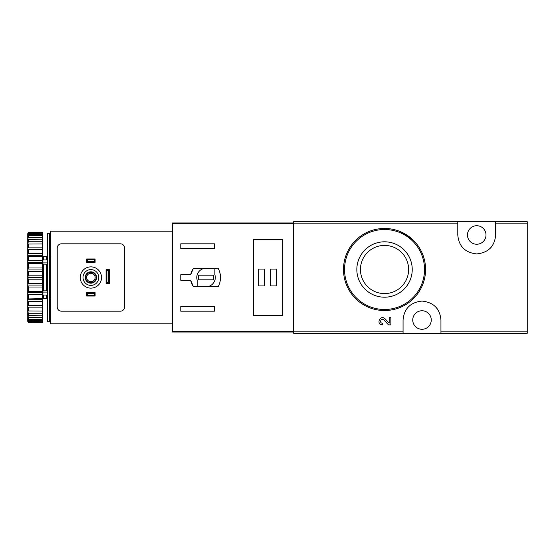 <?xml version="1.0" encoding="UTF-8"?>
<svg xmlns="http://www.w3.org/2000/svg" width="555" height="555" viewBox="0 0 555 555"><rect width="100%" height="100%" fill="white"/><g stroke="black" fill="none" stroke-linecap="round" stroke-linejoin="round"><path stroke-width="0.83" d="M440.947 333.277L527.25 333.277L527.25 221.722L293.602 221.722L293.602 333.277L440.947 333.277L440.947 320.02C439.921 308.642 433.615 302.329 422.022 301.074C410.416 302.308 404.096 308.622 403.062 320.02L403.062 333.277M389.173 323.121L385.059 318.799L389.173 323.121L389.173 317.682L390.852 317.682L390.852 324.883L388.528 324.883L383.845 319.957C381.229 317.439 378.836 323.093 382.45 323.204L382.45 324.883C375.666 324.682 380.154 314.075 385.059 318.799M413.537 240.454L400.315 231.608M457.785 221.722L457.785 234.98C458.812 246.358 465.125 252.671 476.71 253.926C488.317 252.691 494.644 246.378 495.677 234.98L495.677 221.722M384.539 241.807A27.695 27.695 0 0 1 408.522 283.348A27.695 27.695 0 0 1 360.549 283.348A27.695 27.695 0 0 1 384.539 241.807M384.539 228.452A41.049 41.049 0 0 1 420.079 290.022A41.049 41.049 0 0 1 348.991 290.022A41.049 41.049 0 0 1 384.539 228.452A41.049 41.049 0 0 1 420.079 290.022A41.049 41.049 0 0 1 348.991 290.022A41.049 41.049 0 0 1 384.539 228.452M384.539 245.407A24.094 24.094 0 0 1 405.4 281.545A24.094 24.094 0 0 1 363.671 281.545A24.094 24.094 0 0 1 384.539 245.407M476.731 225.719A9.262 9.262 0 0 1 484.751 239.614A9.262 9.262 0 0 1 468.711 239.614A9.262 9.262 0 0 1 476.731 225.719M422.001 310.758A9.262 9.262 0 0 1 430.021 324.647A9.262 9.262 0 0 1 413.981 324.647A9.262 9.262 0 0 1 422.001 310.758M437.09 308.566A18.946 18.946 0 0 0 435.495 306.721M408.529 306.707A18.946 18.946 0 0 0 407.016 308.427M461.642 246.434A18.946 18.946 0 0 0 463.238 248.279M490.211 248.293A18.946 18.946 0 0 0 491.716 246.573M190.705 274.767L180.777 274.767L180.777 280.233L190.705 280.233L193.362 286.553L218.233 286.553C221.299 280.518 221.299 274.482 218.233 268.447L193.362 268.447L190.705 274.767A15.575 15.575 0 0 1 193.362 268.447M293.602 222.985L172.362 222.985L172.362 332.015L293.602 332.015M172.362 223.554L293.602 223.554L293.602 331.446L172.362 331.446M180.777 248.453L180.777 243.818L214.459 243.818L214.459 248.453L180.777 248.453M214.459 311.182L180.777 311.182L180.777 306.547L214.459 306.547L214.459 311.182M253.607 239.413L253.607 315.587L282.238 315.587L282.238 239.413L253.607 239.413M190.705 280.233A15.575 15.575 0 0 0 193.362 286.553M214.875 268.662L203.276 268.662A9.262 9.262 0 0 0 197.198 280.261L197.198 286.338L208.798 286.338A9.262 9.262 0 0 0 214.875 274.739L214.875 268.662M213.613 275.183L198.461 275.183L198.461 279.817L213.613 279.817L213.613 275.183M276.341 269.078L270.66 269.078L270.66 285.922L276.341 285.922L276.341 269.078M264.346 269.078L258.658 269.078L258.658 285.922L264.346 285.922L264.346 269.078M86.691 292.658L95.106 292.658L94.267 293.498L94.267 295.184L95.106 296.023L86.691 296.023L87.53 295.184L87.53 293.498L86.691 292.658L86.691 296.023M94.267 295.184L87.53 295.184M94.267 293.498L87.53 293.498M95.106 292.658L95.106 296.023M86.691 258.977L95.106 258.977L94.267 259.816L94.267 261.502L95.106 262.342L86.691 262.342L87.53 261.502L87.53 259.816L86.691 258.977L86.691 262.342M94.267 261.502L87.53 261.502M94.267 259.816L87.53 259.816M95.106 258.977L95.106 262.342M172.362 231.192L50.276 231.192L50.276 323.808L172.362 323.808M61.432 311.182L120.366 311.182A4.211 4.211 0 0 0 124.577 306.971L124.577 248.029A4.211 4.211 0 0 0 120.366 243.818L61.432 243.818A4.211 4.211 0 0 0 57.221 248.029L57.221 306.971A4.211 4.211 0 0 0 61.432 311.182M109.425 283.605L109.425 269.709L108.586 270.556L108.586 282.766L109.425 283.605L106.06 283.605L106.9 282.766L108.586 282.766M108.586 270.556L106.9 270.556L106.06 269.709L106.06 283.605M106.9 270.556L106.9 282.766M109.425 269.709L106.06 269.709M83.007 277.5A7.895 7.895 0 0 1 94.843 270.667A7.895 7.895 0 0 1 94.843 284.333A7.895 7.895 0 0 1 83.007 277.5M85.213 277.5A5.682 5.682 0 0 1 93.74 272.581A5.682 5.682 0 0 1 93.74 282.419A5.682 5.682 0 0 1 85.213 277.5M80.267 277.5A10.628 10.628 0 0 1 96.216 268.294A10.628 10.628 0 0 1 96.216 286.706A10.628 10.628 0 0 1 80.267 277.5M85.636 277.5A5.266 5.266 0 0 1 93.531 272.942A5.266 5.266 0 0 1 93.531 282.058A5.266 5.266 0 0 1 85.636 277.5M86.663 277.5A4.239 4.239 0 0 1 93.018 273.83A4.239 4.239 0 0 1 93.018 281.17A4.239 4.239 0 0 1 86.663 277.5M49.638 233.294L49.638 321.706L47.536 321.706L47.536 233.294L49.638 233.294M47.536 263.583L46.696 264.18L46.696 290.82L47.536 291.417M47.536 295.066L42.908 295.066L42.908 290.903L46.696 290.82M47.536 262.91L42.908 262.91L42.908 264.097L46.696 264.18M27.75 233.62L28.589 232.274L42.485 232.274L42.485 232.67L28.589 232.67L27.75 233.62L42.485 233.26L42.485 234.425L28.589 234.425L27.75 235.473L27.75 236.069L28.589 235.584L42.485 235.584L42.485 237.484L28.589 237.484L27.75 238.608L27.75 239.482L42.485 239.184L42.485 241.765L28.589 241.765L27.75 242.924L27.75 244.047L42.485 243.943L42.485 247.135L28.589 247.135L27.75 248.286L27.75 249.625L28.589 249.729L42.485 249.729L42.485 253.42L28.589 253.42L27.75 254.537L27.75 256.056L28.589 256.354L42.485 256.354L42.485 260.441L28.589 260.441L27.75 261.488L27.75 263.132L28.589 263.625L42.485 263.625L42.485 267.982L28.589 267.982L27.75 268.925L27.75 270.653L28.589 271.319L42.485 271.319L42.485 275.807L28.589 275.807L27.75 276.626L27.75 278.374L28.589 279.193L42.485 279.193L42.485 283.681L28.589 283.681L27.75 284.347L27.75 286.075L28.589 287.018L42.485 287.018L42.485 291.375L28.589 291.375L27.75 291.868L27.75 293.512L28.589 294.559L42.485 294.559L42.485 298.646L27.75 298.944L27.75 300.463L28.589 301.58L42.485 301.58L42.485 305.271L27.75 305.375L27.75 306.714L28.589 307.865L42.485 307.865L42.485 311.057L27.75 310.953L27.75 312.076L28.589 313.235L42.485 313.235L42.485 315.816L27.75 315.517L28.589 317.515L42.485 317.515L42.485 319.416L28.589 319.416L27.75 318.931L27.75 319.527L28.589 320.575L42.485 320.575L42.485 321.74L27.75 321.38L28.589 322.33L42.485 322.33L42.485 322.726L28.589 322.726L27.75 321.38M28.589 232.274L28.589 232.67M28.589 233.26L28.589 234.425M28.589 235.584L28.589 237.484M28.589 239.184L28.589 241.765M28.589 243.943L28.589 247.135M28.589 249.729L28.589 253.42M28.589 256.354L28.589 260.441M28.589 263.625L28.589 267.982M28.589 271.319L28.589 275.807M28.589 279.193L28.589 283.681M28.589 287.018L28.589 291.375M28.589 294.559L28.589 298.646M28.589 301.58L28.589 305.271M28.589 307.865L28.589 311.057M28.589 313.235L28.589 315.816M28.589 317.515L28.589 319.416M28.589 320.575L28.589 321.74M28.589 322.33L28.589 322.726M27.75 233.919L27.75 235.473M27.75 236.069L27.75 238.608M27.75 239.482L27.75 242.924M27.75 244.047L27.75 248.286M27.75 249.625L27.75 254.537M27.75 256.056L27.75 261.488M27.75 263.132L27.75 268.925M27.75 270.653L27.75 276.626M27.75 278.374L27.75 284.347M27.75 286.075L27.75 291.868M27.75 293.512L27.75 298.944M27.75 300.463L27.75 305.375M27.75 306.714L27.75 310.953M27.75 312.076L27.75 315.517M27.75 316.392L27.75 318.931M27.75 319.527L27.75 321.081M50.484 298.548L49.638 299.388M43.325 295.066L43.325 298.548L42.485 299.388M42.485 233.26L42.485 232.67M42.485 235.584L42.485 234.425M42.485 239.184L42.485 237.484M42.485 243.943L42.485 241.765M42.485 249.729L42.485 247.135M42.485 256.354L42.485 253.42M42.485 263.625L42.485 260.441M42.485 271.319L42.485 267.982M42.485 279.193L42.485 275.807M42.485 287.018L42.485 283.681M42.485 294.559L42.485 291.375M42.485 301.58L42.485 298.646M42.485 307.865L42.485 305.271M42.485 313.235L42.485 311.057M42.485 317.515L42.485 315.816M42.485 320.575L42.485 319.416M42.485 322.33L42.485 321.74M27.75 305.479L42.485 305.479M27.75 299.263L42.485 299.263M27.75 292.388L42.485 292.388M27.75 285.062L42.485 285.062M27.75 277.5L42.485 277.5M27.75 269.938L42.485 269.938M27.75 262.612L42.485 262.612M27.75 255.737L42.485 255.737M27.75 249.521L42.485 249.521M42.908 262.91L42.908 259.934L47.536 259.934M47.536 292.09L42.908 292.09M50.276 293.893L49.638 294.233M49.638 290.73L50.276 291.07M49.638 291.541L50.276 291.875M457.785 223.138L293.602 223.138M403.062 331.862L293.602 331.862M527.25 331.862L440.947 331.862M527.25 223.138L495.677 223.138M384.539 229.506A39.995 39.995 0 0 1 419.171 289.495A39.995 39.995 0 0 1 349.9 289.495A39.995 39.995 0 0 1 384.539 229.506M46.696 295.066L46.696 298.548L47.536 299.388M43.325 259.934L43.325 256.452L46.696 256.452L46.696 259.934M43.325 264.18L43.325 290.82M46.696 256.452L47.536 255.612M43.325 298.548L46.696 298.548M50.484 256.452L49.638 255.612M43.325 256.452L42.485 255.612"/></g></svg>
